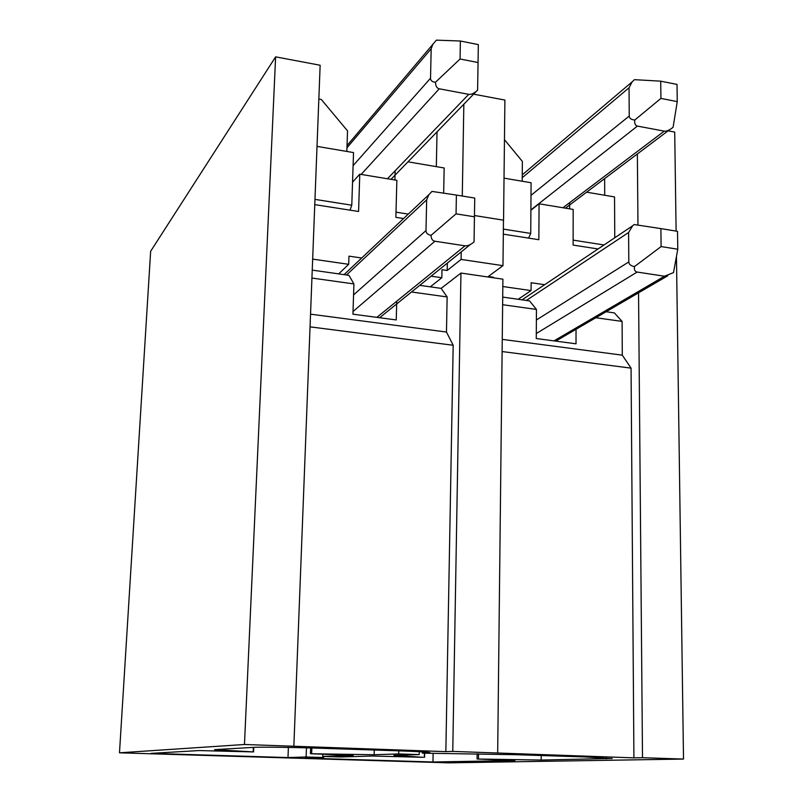 <?xml version="1.0" encoding="UTF-8"?>
<svg xmlns="http://www.w3.org/2000/svg" width="803" height="803" viewBox="0 0 803 803"><rect width="100%" height="100%" fill="white"/><g stroke="black" fill="none" stroke-linecap="round" stroke-linejoin="round"><path stroke-width="1.2" d="M398.669 753.927L419.186 754.589L393.902 755.362L423.251 757.319L372.311 756.024L340.924 756.978L322.756 756.416L353.19 755.422L310.42 753.736L374.138 754.73L398.669 753.927L398.77 750.835M311.935 278.059L353.922 283.931L352.939 314.184L396.25 319.935L396.742 301.225M353.922 283.931L348.934 275.329L312.237 270.129M408.265 214.1L396.009 212.173M443.657 193.162L444.159 167.978L407.974 161.825M394.885 179.992L395.136 170.778M436.32 166.643L437.043 131.853M473.589 94.162L504.896 100.064L503.561 220.193L474.463 215.535L503.471 220.173L502.969 265.663L488.304 276.483L493.383 277.226L492.751 277.687M503.371 229.106L530.733 233.422L531.084 182.743L504.033 178.146M522.201 181.237L522.372 161.413L504.455 139.672M573.141 240.117L603.997 244.975M614.757 237.778L614.546 196.926L586.612 192.178M569.638 202.667L569.628 208.85M606.124 311.735L614.375 312.899L622.094 321.401L595.836 317.737M433.128 753.505L432.958 761.987L514.994 760.521L477.072 759.006L541.192 760.05L612.087 758.454M478.528 753.786L478.447 758.996M541.212 755.523L541.192 760.05M422.388 751.879L422.368 753.154L516.269 754.7L584.403 756.938L612.087 758.564M419.266 751.698L419.186 754.589M424.426 753.214L424.345 757.289M323.78 756.446L323.739 757.51L305.05 758.082L432.958 761.987M306.475 747.844L306.094 756.968L287.986 757.56L151.115 753.375L199.084 750.564L253.547 751.919L214.582 749.651L253.507 747.372C260.212 746.91 293.065 747.332 321.11 748.276L395.678 750.725C418.433 751.518 429.876 752.18 430.006 752.732L422.368 753.154M322.816 754.459L322.756 756.416M288.387 747.432L287.986 757.56M311.865 747.995L311.654 753.726M374.268 750.022L374.138 754.73M253.367 747.382L253.176 751.879M463.843 104.209L462.277 196.032M528.615 238.11L530.733 233.422M119.486 752.812L244.463 744.491L275.62 56.852L150.653 251.269L119.486 752.812L448.837 762.85L683.514 759.066L676.457 256.408M676.106 231.103L674.711 132.073L668.086 130.829M637.361 153.955L637.973 225.131M638.546 292.824L642.5 757.701L683.514 759.066M622.094 321.401L622.295 355.157L631.058 368.135L633.918 757.861L642.5 757.701M604.709 195.249L604.649 178.597M502.628 304.708L536.444 309.436L536.263 338.525L576.022 343.804L576.032 327.965M622.295 355.157L502.246 339.378M631.058 368.135L502.116 351.553M497.679 752.893L502.909 279.173L460.952 273.05L452.762 751.407L633.918 757.861M317.014 146.377L353.531 152.58L351.784 205.197L314.967 199.385M351.784 205.197L350.048 210.155M310.048 326.851L453.183 345.26L445.846 751.638L244.463 744.491M306.094 756.968L323.739 757.51M452.762 751.407L445.846 751.638M275.62 56.852L320.146 65.244L293.858 746.128M346.836 151.446L347.538 130.879L321.33 99.492L318.841 99.04M536.444 309.436L529.558 300.894L502.718 297.09M460.952 273.05L441.158 288.377L419.758 285.346M411.537 291.981L447.141 296.949L441.158 288.377M453.183 345.26L446.468 332.041L447.141 296.949M310.54 314.164L446.468 332.041M447.331 263.103L447.191 270.481L441.991 269.718L441.831 277.728L431.111 276.182M403.568 218.536L395.869 217.332L396.863 180.314L359.774 174.191L358.58 211.49L314.766 204.635M338.675 273.873L348.693 264.307L312.668 259.118M348.693 264.307L348.974 256.147L361.691 258.004M544.655 284.704L531.134 282.736L531.074 290.586L502.829 286.52M447.191 270.481L461.093 259.419L502.969 265.663M598.024 248.97L573.131 245.076L573.171 209.432L539.074 203.801L538.853 239.716L503.32 234.145M493.383 277.778L493.383 277.226M359.774 174.191L352.557 182.14M539.074 203.801L530.893 210.235M430.308 286.842L441.831 277.728M518.176 299.278L531.074 290.586M461.223 251.891L461.093 259.419M677.511 231.334L677.772 249.231L661.11 246.571L660.899 228.604L677.511 231.334M522.06 299.83L632.583 225.844L628.598 232.489L628.809 261.919L536.384 319.985M677.772 249.231L673.506 272.598L664.493 276.222L637.15 272.056C634.932 271.645 634.029 269.828 634.46 266.596C630.787 265.883 628.91 264.317 628.809 261.919M632.583 225.844L634.129 224.549L660.899 228.604M661.11 246.571L634.46 266.596M677.009 84.425L677.26 101.61L660.919 98.408L660.718 81.163L677.009 84.425M522.261 174.843L632.132 81.866L629.04 87.778L629.241 116.044L530.994 195.34M677.26 101.61L673.085 127.296C669.421 130.196 666.48 131.481 664.242 131.14L637.421 126.091C635.243 125.609 634.37 123.582 634.792 120.028C631.188 119.677 629.341 118.342 629.241 116.044M632.132 81.866L634.46 79.668L660.718 81.163M660.919 98.408L634.792 120.028M478.327 44.607L478.056 62.534L460.059 59L460.38 41.013L478.327 44.607M347.037 145.574L432.857 44.306L431.181 48.762L430.528 78.222L353.099 165.659M478.056 62.534L477.594 90.227C474.131 93.349 471.18 94.714 468.731 94.342L439.251 88.792C436.852 88.26 435.587 86.072 435.477 82.247C432.195 81.966 430.538 80.621 430.528 78.222M432.857 44.306L436.38 40.15L460.38 41.013M460.059 59L435.477 82.247M474.734 198.07L474.443 216.79L456.054 213.859L456.395 195.069L474.734 198.07M344.045 274.636L428.902 194.657L426.674 199.827L425.991 230.571L353.571 294.902M474.443 216.79L474.051 241.954C470.518 244.835 467.507 246.13 465.017 245.828L434.905 241.231C432.446 240.79 431.151 238.822 431.03 235.349C427.688 234.677 426.012 233.081 425.991 230.571M428.902 194.657L431.974 191.415L456.395 195.069M456.054 213.859L431.03 235.349M606.345 757.881L606.355 758.875M426.523 752.17L426.503 753.013M628.598 232.489L526.356 300.442M664.493 276.222L553.97 340.884M536.304 333.526L637.15 272.056M629.04 87.778L522.231 177.724M664.242 131.14L562.923 207.746M530.893 209.924L637.421 126.091M431.181 48.762L346.956 147.792M468.731 94.342L387.447 178.768M361.159 174.422L439.251 88.792M426.674 199.827L346.515 274.977M465.017 245.828L376.848 317.366M353.029 311.504L434.905 241.231M477.143 753.766L477.072 759.006M424.677 753.224L424.586 757.319M310.631 747.954L310.42 753.736M253.748 747.362L253.547 751.919M555.756 341.114L667.745 275.79M565.402 208.158L669.501 129.755M390.991 179.35L476.42 91.241M379.618 317.727L470.438 244.463"/></g></svg>
